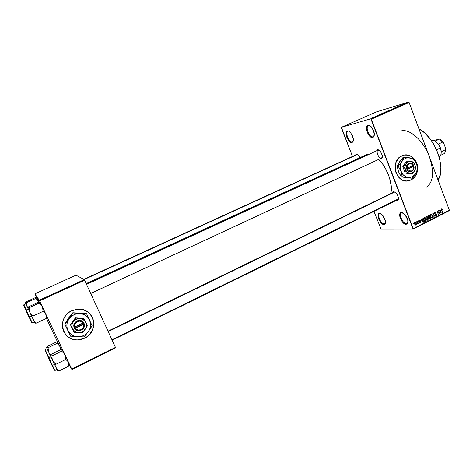 <?xml version="1.0" encoding="UTF-8"?>
<svg xmlns="http://www.w3.org/2000/svg" width="473" height="473" viewBox="0 0 473 473"><rect width="100%" height="100%" fill="white"/><g stroke="black" fill="none" stroke-linecap="round" stroke-linejoin="round"><path stroke-width="0.71" d="M402.115 212.773C398.047 212.696 402.352 223.871 406.26 223.563L406.023 224.273C401.766 224.598 397.066 212.412 401.5 212.495L403.132 212.974L401.5 212.495L402.978 212.891L405.355 215.02L407.206 218.301L407.809 220.578L407.797 222.511L406.65 224.149L404.545 223.841L402.198 221.713L400.383 218.479L399.78 216.238L399.774 214.31L400.885 212.637L401.5 212.495L404.87 214.44L407.667 219.803C408.187 222.582 407.643 224.072 406.023 224.273L406.26 223.563C402.771 223.883 398.402 214.157 401.488 212.933L402.115 212.773M368.633 125.605C364.819 126.374 369.283 137.974 372.937 136.803L372.694 137.513C368.709 138.778 363.838 126.137 367.994 125.292L370.158 125.836L367.994 125.292L369.395 125.422L370.95 126.474L373.569 130.583L374.285 135.166L373.747 136.75L372.694 137.513L371.293 137.341L369.756 136.277L367.184 132.227L366.451 127.686L366.965 126.09L367.994 125.292C369.23 125.038 370.542 125.812 371.949 127.609L374.184 132.759C374.581 135.444 374.084 137.028 372.694 137.513L372.937 136.803C369.425 137.95 364.937 126.924 368.42 125.682L368.633 125.605M348.081 131.234C344.657 131.914 348.932 142.876 352.196 141.817L351.959 142.485C348.4 143.632 343.741 131.683 347.466 130.938L348.731 131.08L350.15 132.091L352.592 135.982L353.337 140.298L352.888 141.782L351.959 142.485L350.694 142.314L349.287 141.291L346.88 137.448L346.124 133.173L346.555 131.677L347.466 130.938C348.424 130.731 349.494 131.299 350.67 132.653L353.307 138.749C353.508 140.883 353.059 142.131 351.959 142.485L352.196 141.817C349.05 142.858 344.77 132.399 347.897 131.299L348.081 131.234M380.132 213.654C376.478 213.571 380.605 224.161 384.106 223.871L383.875 224.539C380.061 224.846 375.562 213.305 379.541 213.388L380.936 213.802L379.541 213.388L380.871 213.766L383.059 215.783L384.791 218.887L385.389 221.045L385.424 222.872L384.437 224.421L382.539 224.131L380.387 222.109L378.678 219.052L377.986 215.96L378.542 213.861L379.541 213.388L382.267 214.866L385.377 220.962C385.678 223.209 385.182 224.403 383.875 224.539L384.106 223.871C380.96 224.167 376.804 214.866 379.6 213.784L380.132 213.654M407.744 180.934L410.889 180.006L408.956 180.727C396.197 184.517 389.38 160.921 401.837 155.824L403.954 155.103L408.376 155.156L412.486 157.148L415.661 160.767L416.743 163.025L417.694 168.642C418.108 160.306 410.458 153.039 403.434 155.233L399.892 157.012L398.195 158.626L395.8 162.86L395.032 167.885L396.013 172.911L398.579 177.174L402.34 180.006L406.703 180.993L410.889 180.006C414.62 178.025 416.819 174.697 417.482 170.014L416.825 172.976L414.484 177.186L410.889 180.006L407.756 180.934M356.317 154.157L358.345 155.103L360.012 157.627L358.617 155.386L356.317 154.157L355.394 155.109L356.317 154.157M377.614 149.787L379.854 150.769L381.812 153.855L382.326 157.219L381.545 158.691L380.168 158.751L381.102 158.869L381.327 158.207L381.102 158.869C382.184 158.55 382.568 157.379 382.243 155.357L380.463 151.449L377.614 149.787L376.555 150.834L377.614 149.787M393.666 191.571L395.954 192.724L397.911 195.834L398.384 199.056L397.551 200.375L396.333 200.375L397.089 200.493L397.29 199.902L397.089 200.493C398.26 200.286 398.656 199.145 398.29 197.081L396.309 193.108L393.666 191.571L392.489 192.653L393.666 191.571M385.123 223.357L384.106 223.871L385.123 223.357M352.622 141.622L352.196 141.817L352.622 141.622M373.451 136.573L372.937 136.803L373.451 136.573M407.472 222.954L406.26 223.563L407.472 222.954M83.804 279.348L356.92 154.44M108.015 331.141L394.287 191.861M398.083 199.423L397.332 199.789L398.083 199.423M90.721 293.467L381.61 158.077L382.338 157.131L381.356 158.159C378.79 158.839 375.544 151.07 378.004 150.166L378.246 150.089M401.128 130.95C409.713 128.396 423.654 140.806 429.46 156.953C434.456 172.497 433.315 182.661 426.025 187.444M438.039 179.906C446.737 168.902 434.64 136.106 418.977 128.893L424.724 132.96L430.465 139.31L433.842 144.442L437.844 152.956L439.648 158.816L440.866 167.259L440.245 174.578L438.039 179.906M367.556 154.34L86.252 283.729L366.262 154.754L369.182 154.228L367.556 154.34M390.68 193.534C393.512 185.203 387.417 167.679 378.69 159.436L382.917 164.462L385.471 168.494L389.397 177.387L391.248 186.131L391.289 189.992L390.68 193.534M65.244 333.973L65.043 333.707C68.177 337.805 72.41 339.862 77.738 339.88L84.561 338.219L77.767 339.916C61.555 341.104 56.565 317.011 71.79 310.726L77.803 309.182L80.883 309.289L83.845 309.981L86.589 311.228L89.007 312.978L90.999 315.166L92.507 317.714L93.465 320.511L93.843 323.467L93.624 326.459L91.449 332.117L87.257 336.64L81.675 339.348L78.619 339.874L75.532 339.809L72.546 339.159L69.768 337.941L67.308 336.202L65.268 334.009L63.725 331.443L62.738 328.611L62.353 325.619L62.578 322.58L63.406 319.624L64.813 316.857L66.728 314.391L69.088 312.322L71.79 310.726L77.099 309.241C93.932 306.74 100.246 331.514 84.59 338.254L84.561 338.219C94.641 333.725 96.965 319.234 88.688 312.706L90.97 315.142L92.472 317.685L93.435 320.481L93.808 323.431L93.589 326.423L92.779 329.344L89.539 334.535L87.227 336.605L81.646 339.312L78.589 339.839M378.146 150.042L378.506 149.876L378.146 150.042M428.278 154.038L409.115 102.505L371.311 119.226L413.225 228.666L449.35 210.172L409.115 102.505L371.311 119.226L370.838 118.782L408.631 102.085L376.869 111.74L341.394 127.332L370.838 118.782L341.394 127.332L341.352 127.876L352.491 156.439L341.394 127.332L376.869 111.74L408.631 102.085L409.115 102.505L408.631 102.085L370.838 118.782L413.118 229.157L449.22 210.668L449.35 210.172L430.471 159.898M416.299 222.363L416.382 221.731L416.299 222.363M417.694 222.617L417.47 221.175L418.428 223.694L418.002 223.427L417.541 224.036L417.694 222.617L417.541 224.036L418.002 223.427L418.428 223.694L417.47 221.175L417.694 222.617M418.162 221.411L418.244 220.779L418.162 221.411M418.966 221.334L419.066 220.371L419.675 220.111L420.278 220.655L419.427 220.554L419.208 221.133L420.491 221.488L420.657 222.434L420.054 222.86L419.409 222.387L420.42 222.097L419.025 221.47L419.427 220.554L420.278 220.655L419.516 220.116L418.966 221.334L419.462 221.778L420.651 221.754L418.966 221.329L420.396 221.943L420.166 222.428L419.409 222.387L420.314 222.783L420.651 221.754L419.468 221.796L419.06 221.352M422.832 219.673L422.957 218.378L423.453 222.251L423.169 222.399L420.994 219.383L421.898 220.152L422.832 219.673L421.898 220.152L420.994 219.383L423.169 222.399L423.453 222.251L422.957 218.378L422.832 219.673M426.327 216.61L427.196 216.681L428.018 217.805L428.236 219.259L427.604 220.181L426.232 219.478L425.783 217.385L426.327 216.61L425.759 217.533L425.96 218.904L427.432 220.229L428.018 217.805L427.302 216.758L426.291 216.965L427.302 216.758L426.327 216.61M430.732 214.37L431.707 214.517L432.47 215.718L432.6 217.172L432.003 217.929L430.785 217.444L430.164 215.286L430.732 214.37L430.164 215.286L430.365 216.658L431.837 217.976L432.411 215.564L431.707 214.517L430.678 214.724L431.707 214.517L430.732 214.37M441.817 208.729L442.787 209.504L442.107 209.107L441.764 209.474L442.521 212.501L441.48 209.172L441.817 208.729L441.652 210.178L442.521 212.501L441.77 209.539L442.024 209.107L442.787 209.504L441.817 208.729M417.647 169.541L416.944 172.958L415.956 175.205L412.929 178.788L411.007 179.994C414.88 177.919 417.091 174.436 417.647 169.547M440.848 210.491L441.173 213.187L439.045 210.195L439.931 210.958L440.848 210.491L439.931 210.958L439.045 210.195L441.173 213.187L440.848 210.491M439.506 213.228L438.477 210.485L440.026 213.772L437.59 211.744L438.365 214.624L437.07 211.195L439.506 213.228L437.07 211.195L438.365 214.624L437.59 211.744L440.026 213.772L438.477 210.485L439.506 213.228L439.074 213.24L439.506 213.228M434.468 213.66L434.758 212.336L435.899 212.401L436.236 212.951L435.184 212.602L434.693 213.388L434.994 213.831L436.526 214.098L436.579 215.517L435.592 215.741L435.107 215.12L436.183 215.316L436.343 214.358L434.947 214.222L434.468 213.66L435.178 214.269L436.212 214.228L436.136 215.339L435.107 215.12L436.295 215.735L436.697 214.411L434.728 213.518L435.048 212.655L436.236 212.951L434.918 212.241L434.468 213.66M433.256 217.237L433.061 213.24L435.148 216.273L434.87 216.415L433.097 213.701L433.256 217.237L433.097 213.701L434.87 216.415L435.148 216.273L432.795 213.37L433.256 217.237M428.071 216.983L428.118 215.854L429.336 215.132L430.637 218.579L429.182 219.046L428.071 216.983L428.757 217.645L428.739 218.514L429.525 219.105L430.637 218.579L429.336 215.132L428.503 215.558L428.071 216.983M423.778 220.046L423.619 218.307L424.92 217.379L426.232 220.832L424.807 221.346L423.778 220.046L425.026 221.37L426.232 220.832L424.92 217.379L424.133 217.781L423.778 220.046M414.697 224.125L414.632 222.718L415.454 222.375L416.246 223.433L416.258 224.71L415.542 225.071L414.786 224.338L415.944 225.012L416.205 223.327L415.128 222.345L414.697 224.125M413.733 223.67L413.816 223.037L413.733 223.67M373.93 211.396L381.114 229.169L413.118 229.157L413.225 228.666L449.35 210.172L449.22 210.668L413.118 229.157L381.114 229.169L373.93 211.396M374.149 117.062L375.101 116.742L374.149 117.062M375.391 116.47L377.43 115.684L375.391 116.47M379.464 114.691L377.383 115.53L379.464 114.691M382.929 113.077L385.418 112.213L382.929 113.077M387.505 111.054L390.012 110.185L387.505 111.054M399.035 105.964L400.708 105.509L399.035 105.964M398.231 106.401L396.155 107.235L398.231 106.401M397.154 107.022L394.11 108.14L397.154 107.022M391.567 109.34L394.37 108.276L391.567 109.34M390.751 109.907L392.72 109.032L390.751 109.907M384.916 112.284L388.008 111.114L384.916 112.284M380.558 114.265L383.402 113.153L380.558 114.265M371.021 118.439L372.901 117.682L371.021 118.439M35.103 294.33L36.545 297.399L34.884 293.845L39.289 300.213L84.306 279.614L76.011 275.18L34.884 293.845L35.103 294.33M46.419 318.341L57.57 341.991L46.419 318.341M115.471 347.383L84.643 280.235L39.608 300.863L71.742 369.076L115.471 347.383L84.643 280.235L84.306 279.614L76.011 275.18L34.884 293.845L39.289 300.213L84.306 279.614L84.643 280.235L39.608 300.863L39.289 300.213L71.943 369.531L115.631 347.844L115.471 347.383L71.742 369.076L71.943 369.531L115.631 347.844L115.471 347.383M69.413 365.191L71.943 369.531L69.413 365.191M67.284 336.167L69.744 337.905M407.862 222.068L406.946 223.404L406.26 223.563L407.862 222.068M374.267 135.308L372.937 136.803L374.267 135.308M353.296 140.623L352.196 141.817L353.296 140.623M385.448 222.665L384.106 223.871L385.448 222.665M406.047 154.902L410.393 155.948L414.106 158.804L416.624 163.043L417.564 167.59C416.258 158.987 411.823 154.807 404.255 155.043L404.261 155.043M398.372 106.378L397.61 106.738L398.372 106.378M389.273 110.41L387.369 111.185L389.273 110.41M386.92 111.48L386.021 111.894L386.92 111.48M386.009 111.752L385.063 112.19L386.009 111.752M384.691 112.438L382.775 113.213L384.691 112.438M381.415 113.78L382.905 113.372L381.415 113.78M379.594 114.667L378.808 115.016L379.594 114.667M372.304 117.872L371.057 118.374L372.304 117.872M442.468 209.515L442.787 209.504L442.468 209.515M441.486 209.155L441.953 209.131L441.486 209.155M441.475 209.551L441.77 209.539L441.475 209.551M441.599 210.03L441.9 210.012L441.599 210.03M442.474 212.377L442.787 212.365L442.474 212.377M441.084 213.057L441.451 213.045L441.084 213.057M439.6 210.97L439.931 210.958L439.6 210.97M439.63 211.017L440.913 210.94L441.161 212.773L439.849 211.325L440.913 210.94L439.63 211.017M439.618 213.79L440.026 213.772L439.618 213.79M437.283 211.756L437.59 211.744L437.283 211.756M438.317 214.5L438.631 214.494L438.317 214.5M435.899 212.962L436.236 212.951L435.899 212.962M434.48 212.673L435.048 212.655L434.48 212.673M434.421 213.524L434.728 213.518L434.421 213.524M436.378 214.423L436.697 214.411L436.378 214.423M435.621 215.759L436.295 215.735L435.621 215.759M434.994 214.234L435.704 214.21L434.994 214.234M434.782 216.279L435.148 216.273L434.782 216.279M433.244 217.101L433.54 217.095L433.244 217.101M432.097 215.576L432.411 215.564L432.097 215.576M431.358 217.917L432.068 217.899L431.358 217.917M432.145 215.694L431.914 217.497L430.661 217.261L431.045 217.249L430.324 216.539L430.637 216.533L430.885 214.772L430.312 214.789L431.057 214.712L432.145 215.694L431.388 214.754L430.572 215.097L430.596 216.415L431.335 217.485L432.233 217.166L432.145 215.694M428.91 217.243L428.024 216.853L428.39 216.149L427.982 216.161L429.218 215.676L429.673 216.882L429.147 217.148L429.673 216.882L429.218 215.676L428.272 215.706L429.218 215.676L428.266 216.486L428.916 217.243M429.644 218.603L430.637 218.579L429.431 218.68L428.686 218.325L429.058 217.716L428.721 217.728L429.324 217.539L428.491 217.562L429.827 217.284L430.217 218.313L429.75 218.55L430.217 218.313L429.827 217.284L428.621 217.314L429.827 217.284L428.928 218L429.206 218.627L429.644 218.603M429.283 218.68L428.94 218.857L429.283 218.68M429.129 219.017L429.803 219.005L429.129 219.017M427.698 217.817L426.989 216.995L425.907 217.03L426.652 216.959L427.746 217.941L427.509 219.75L426.256 219.507L426.64 219.502L425.919 218.786L426.232 218.78L426.226 217.237L426.155 218.55L426.936 219.738L427.888 219.301L427.704 217.828M426.948 220.164L427.669 220.152L426.948 220.164M425.251 220.85L426.232 220.832L425.251 220.85M424.866 220.938L424.458 221.145L424.866 220.938M424.577 221.234L425.475 221.216L424.577 221.234M424.807 217.923L425.812 220.566L424.269 220.95L424.925 220.932L423.731 219.921L424.05 219.915L423.536 219.023L424.322 218.165L423.678 218.183L424.807 217.923L423.885 217.947L424.807 217.923L423.849 218.739L424.376 220.566L424.884 220.932L425.812 220.566L424.807 217.923M423.069 222.257L423.453 222.251L423.069 222.257M421.549 220.158L421.898 220.152L421.549 220.158M422.897 220.122L423.152 221.973L421.81 220.513L422.897 220.122L421.91 220.146L422.897 220.122L422.147 220.507L423.152 221.973L422.897 220.122M419.912 220.666L420.278 220.655L419.912 220.666M418.948 220.566L419.427 220.554L418.948 220.566M418.907 221.139L419.208 221.133L418.907 221.139M419.74 222.795L420.314 222.783L419.74 222.795M419.38 221.802L419.87 221.796L419.38 221.802M418.108 221.281L418.434 221.275L418.108 221.281M418.108 223.694L418.428 223.694L418.108 223.694M416.252 222.227L416.571 222.221L416.252 222.227M415.879 223.327L416.205 223.327L415.879 223.327M415.383 225.018L415.944 225.012L415.383 225.018M415.933 223.463L415.708 224.687L414.644 223.966L414.963 223.96L415.075 222.771L414.602 222.777L415.182 222.73L415.933 223.463L415.365 222.742L414.88 222.996L415.395 224.616L415.98 224.498L415.933 223.463M413.68 223.534L414.005 223.528L413.68 223.534M441.161 212.773L440.913 210.94L440.174 211.313L441.161 212.773M53.366 361.691L54.637 364.606L55.991 364.228L54.129 362.631L52.751 360.639L52.077 358.321L52.012 355.856L61.656 351.167L64.269 353.668L65.315 355.832L65.664 359.48L55.991 364.228L53.366 361.691M48.678 358.327L52.048 365.487L52.444 365.381L49.706 359.533M56.89 369.366L50.93 356.808L48.873 357.807L52.444 365.381L54.519 364.364L50.333 355.548L51.244 354.283L60.775 349.665L51.244 354.283L50.38 355.412L56.328 368.177L55.861 366.297L55.991 364.228L65.664 359.48L67.29 360.668L68.425 362.223L68.863 364.098L68.715 366.143L59.131 370.879L57.487 369.72L56.328 368.177L57.54 370.743L56.92 369.431M52.048 365.487L52.444 365.381L54.898 370.501L52.444 365.381L54.519 364.364L57.475 370.607L56.009 367.273L55.991 364.228L54.637 364.606L56.831 369.005L59.131 370.879L57.676 370.791L59.131 370.879L68.715 366.143L69.484 364.961L68.715 366.143L68.863 364.098L68.425 362.223L69.371 364.352L64.884 354.715L68.425 362.223L67.29 360.668L65.664 359.48L65.315 355.832L62.436 349.819L61.656 351.167L52.012 355.856L50.386 355.661L52.751 360.639L52.077 358.321L52.012 355.856L50.386 355.661L46.496 347.484L47.365 346.337L56.305 342.044L47.365 346.337L46.537 347.359L50.924 356.813L46.537 347.578L48.719 352.166L48.039 347.714L57.079 343.363L59.521 345.692L60.497 347.708L60.816 349.659L60.095 346.668L61.496 349.594L57.836 342.145L57.079 343.363L48.039 347.714L46.537 347.578L48.039 347.714L48.323 351.12L50.924 356.813L50.375 355.661L48.435 356.601L45.911 351.214M62.365 349.713L60.775 349.665L62.436 349.819L64.884 354.715L63.506 352.74L61.656 351.167L62.613 350.144M51.486 364.311L48.719 358.428M53.857 369.224L52.592 366.628M394.931 191.92L108.216 331.573L394.931 191.92M398.384 198.885L111.965 339.738M90.71 293.437L381.841 157.935L90.71 293.437M86.547 284.379L378.288 150.083M84.141 279.525L357.452 154.464L84.141 279.525M440.351 139.606L443.633 143.006L439.494 139.103L433.771 140.534L439.494 139.103L442.799 142.036L438.394 144.117L438.577 144.596L435.432 141.35L438.394 144.117L440.41 147.836L438.394 144.117L442.799 142.036L443.633 143.006L445.596 148.321L445.625 149.669L441.232 151.762L440.41 147.836L441.155 150.816L441.143 153.4L441.232 151.762L445.625 149.669L444.768 153.347L445.596 148.321L445.596 150.775L445.596 148.321L443.633 143.006L440.286 139.57M440.404 147.824L440.304 147.972C437.797 142.42 434.817 139.943 431.352 140.534C433.978 139.866 436.561 141.498 439.104 145.436L440.304 147.96L436.544 149.758L440.304 147.972C441.741 152.43 441.374 155.463 439.192 157.077M439.494 139.103L435.125 141.155L439.494 139.103M440.682 155.31L444.768 153.347L440.682 155.31M40.211 302.566L42.263 306.687L39.98 302.152L38.425 302.265L39.98 302.152L39.034 303.187L40.891 304.742L42.263 306.687L42.925 308.952L42.978 311.37L44.681 312.677L45.875 314.356L44.149 310.649L42.978 311.37L45.355 313.463L46.206 315.32L46.248 318.483L36.462 323.059L34.748 321.776L33.524 320.109L33.009 318.11L33.104 315.946L31.242 314.374L29.87 312.405L29.22 310.128L29.19 307.71L27.712 307.621L28.699 306.729L38.425 302.265L28.699 306.729L27.712 307.621L34.47 322.095L31.685 316.23L29.172 317.336L29.568 317.206L32.253 322.817L29.568 317.206L31.685 316.23L28.279 309.064M39.868 302.46L29.19 307.71L39.034 303.187L41.654 305.659L44.149 310.649L47.176 317.336L45.875 314.356L46.36 316.342L46.248 318.483L47.14 317.531L46.248 318.483L36.462 323.059L34.748 321.776L33.524 320.109L33.009 318.11L33.104 315.946L42.978 311.37L33.104 315.946L31.242 314.374L29.87 312.405L34.955 323.124L27.659 307.746L29.87 312.405L29.22 310.128L29.19 307.71L27.682 307.793L28.262 309.029L26.163 309.992L29.568 317.206L27.032 311.784M35.085 323.165L36.462 323.059L35.085 323.165M31.194 321.516L31.567 322.32M31.691 322.586L29.728 318.506M28.605 316.135L25.974 310.554M25.974 310.53L26.287 311.181M26.5 311.624L29.172 317.336M43.013 310.152L42.978 311.37L44.149 310.649L42.263 306.687L43.013 310.152M49.293 353.148L48.719 352.166L49.293 353.148M50.788 354.768L50.002 354.023L50.788 354.768M44.941 350.079L48.063 356.713L50.375 355.661L50.924 356.813M47.052 348.66L45.124 349.588L48.979 357.754M57.86 342.357L56.305 342.044L57.836 342.145L60.095 346.668L57.079 343.363L57.984 342.411M47.537 355.607L44.976 350.162M48.802 358.268L48.571 357.777M48.435 356.601L48.063 356.713M35.345 297.6L26.228 301.756L35.345 297.6L36.782 297.47L35.877 298.41L26.654 302.614L25.294 302.566L26.228 301.756L25.258 302.72L27.286 306.989L26.654 302.614L35.877 298.41L37.609 299.858L39.111 302.129L36.782 297.47L38.892 301.673L35.877 298.41L36.782 297.47L35.345 297.6M27.676 307.698L25.24 302.685L28.256 309.035L25.258 302.72L26.654 302.614L26.902 305.96L27.676 307.698M25.808 303.879L23.845 304.778L26.275 309.939L24.637 306.427M26.092 310.454L23.768 305.528M23.662 305.286L23.963 305.907M24.141 306.273L25.566 309.348M413.739 166.407L407.714 169.287L409.565 170.984L411.882 170.895L413.544 169.074L413.739 166.407C413.231 171.303 411.22 172.267 407.714 169.287L406.975 169.541C409.044 173.987 415.306 170.966 413.881 166.242L406.951 169.553L406.455 167.738L406.78 165.426L407.566 164.161L409.352 163.079L411.392 163.232L413.095 164.574L413.905 166.23L413.922 168.589L412.911 170.587L411.132 171.675L408.459 171.202L406.561 168.536L413.355 165.39L412.562 164.356L410.339 163.492L408.672 164.09L407.519 165.597L407.324 168.27C407.85 163.362 409.86 162.399 413.355 165.39L413.497 165.225C411.457 160.779 405.16 163.764 406.591 168.524L413.526 165.213L413.905 166.23L413.313 166.319L413.024 165.55L413.739 166.407M410.8 161.399L406.39 161.145L407.294 160.997L406.005 163.67L403.723 166.508L402.819 166.65L406.39 161.145L402.819 166.65L403.723 166.508L405.444 169.671L406.177 172.97L405.272 173.094L402.819 166.65L405.272 173.094L409.683 173.366L412.178 173.893L411.262 174.011L405.272 173.094L412.178 173.893L414.46 171.066L415.72 168.388L415.016 165.101L413.29 161.955L407.294 160.997L406.005 163.67L403.723 166.508L405.444 169.671L406.177 172.97L412.178 173.893L414.46 171.066L415.72 168.388L415.016 165.101C415.743 167.235 415.56 169.222 414.46 171.066C413.242 172.822 411.652 173.585 409.683 173.366C407.726 172.988 406.313 171.752 405.444 169.671C404.705 167.525 404.894 165.526 406.005 163.67C407.235 161.92 408.832 161.163 410.8 161.399C412.752 161.79 414.159 163.025 415.016 165.101L413.29 161.955L409.435 161.388L406.951 162.564L405.349 165.036L405 167.353L405.444 169.671L407.152 172.16L409.683 173.366L411.717 173.213L413.52 172.178L415.111 169.712L415.46 167.407L414.697 164.391L413.325 162.611L410.8 161.399M404.314 177.41L411.989 178.191L406.75 177.848L401.317 176.819L402.192 176.713L401.317 176.819L399.094 173.041L398.047 170.298L397.302 166.301L398.171 166.171L400.406 169.967L401.453 172.722L402.192 176.713L411.989 178.191L414.88 174.785L416.76 171.38L417.322 167.631L416.601 163.877L415.454 161.648L413.851 159.821L410.842 158.094L408.625 157.74L406.419 158.053L404.374 159.017L402.629 160.566L401.305 162.606L400.495 164.982L400.253 167.543L401.512 172.491L402.919 174.543L404.728 176.116L406.815 177.097L409.033 177.434L411.232 177.097L414.171 175.406L416.388 172.444L417.748 169.233L416.601 163.877L413.798 158.762L408.412 157.639L403.144 157.332L404.019 157.178L403.652 158.189L401.092 162.712L398.171 166.171L397.302 166.301L397.681 165.284L399.431 161.943L403.144 157.332L398.828 163.008M416.601 163.877C417.795 167.347 417.493 170.587 415.696 173.597L417.748 169.233L417.612 167.939L416.601 163.877L413.798 158.762L404.019 157.178L401.908 161.535L398.171 166.171L400.986 171.332L402.192 176.713L411.989 178.191L415.696 173.597C413.727 176.453 411.132 177.706 407.915 177.351C404.717 176.736 402.411 174.732 400.986 171.332C399.774 167.826 400.081 164.563 401.908 161.535C403.912 158.674 406.526 157.438 409.742 157.834C412.923 158.479 415.211 160.495 416.601 163.877M406.52 177.747L401.317 176.819L398.514 171.681L397.302 166.301L400.146 160.98M406.886 169.387L413.313 166.319L406.886 169.387M83.697 324.218L75.296 328.232L77.885 330.042L81.12 329.699L83.431 327.381L83.697 324.218C85.329 328.918 77.862 332.513 75.296 328.232L74.61 328.445C77.507 333.477 86.228 329.273 84.229 323.845L74.574 328.463L73.877 326.376L74.326 323.609L76.165 321.409L77.909 320.582L80.747 320.558L83.124 321.965L84.419 324.75L83.975 327.505L82.148 329.699L79.464 330.716L76.685 330.255L74.574 328.463L74.03 327.304L83.159 323.059L82.054 321.918L79.777 321.114L77.347 321.575L75.438 323.177L74.598 325.471L74.758 327.074C73.114 322.338 80.629 318.778 83.159 323.059L83.691 322.692C80.842 317.655 72.067 321.811 74.072 327.281L83.727 322.675L84.265 323.828L83.662 322.71L84.265 323.828L83.697 324.218M79.925 318.453L75.396 317.832L83.969 318.583L75.615 318.063L71.937 323.349L70.637 324.927L70.43 324.679L75.396 317.832L75.615 318.063L70.637 324.927L74.078 332.294L70.43 324.679L74.078 332.294L77.282 332.602L82.45 332.767L87.369 325.921L83.733 318.359L75.396 317.832L70.43 324.679L74.078 332.294L82.45 332.767L87.369 325.921L85.808 322.385C86.831 324.827 86.577 327.192 85.045 329.48C83.36 331.668 81.143 332.738 78.394 332.679C75.662 332.43 73.693 331.124 72.475 328.753C71.441 326.299 71.695 323.922 73.244 321.622C74.953 319.429 77.182 318.37 79.925 318.453C82.651 318.713 84.608 320.026 85.808 322.385L83.969 318.583L78.021 318.577L74.563 320.215L72.334 323.296L71.843 326.063L72.475 328.753L74.864 331.52L78.394 332.679L81.226 332.288L83.739 330.881L85.95 327.813L86.429 325.063L85.365 321.581L82.639 319.163L79.925 318.453M66.799 328.28L70.518 336.161L64.706 323.904L72.818 312.748L70.205 317.259L64.896 324.141L70.518 336.161L84.159 336.9L88.38 331.555L89.852 328.841L90.568 325.879L90.491 322.87L88.9 318.707L86.967 316.443L84.472 314.764L81.587 313.788L78.5 313.593L75.432 314.178L72.582 315.526L70.152 317.531L68.313 320.067L67.184 322.958L66.859 325.998L67.349 328.983L68.62 331.709L70.589 333.979L73.114 335.647L76.023 336.593L80.664 336.551L83.626 335.546L86.263 333.843L88.38 331.555L92.14 325.767L86.63 313.841L72.818 312.748L86.393 313.629L77.879 312.996M89.616 320.02C91.283 323.987 90.869 327.83 88.38 331.555L92.14 325.767L86.63 313.841L73.025 312.955L64.896 324.141L70.518 336.161L84.159 336.9L88.38 331.555C85.643 335.12 82.036 336.865 77.56 336.776C73.102 336.386 69.88 334.257 67.887 330.39C66.19 326.382 66.61 322.497 69.147 318.743C71.943 315.166 75.579 313.451 80.055 313.593C84.49 314.037 87.676 316.177 89.616 320.02M68.065 330.982L64.706 323.904L68.591 318.11L72.818 312.748L80.942 313.197M69.584 316.904L67.757 319.423M74.486 328.274L84.111 323.674L74.486 328.274M378.583 149.9L378.211 150.071L378.583 149.9M378.276 149.805L377.957 149.953L378.276 149.805M86.175 283.564L366.262 154.754M398.301 199.405L112.172 340.188M442.024 209.107L441.492 209.131M435.225 212.59L434.51 212.619M435.828 215.404L435.266 215.422M431.571 217.556L430.897 217.574M431.057 214.712L430.341 214.736M429.33 218.68L428.822 218.692M428.751 217.261L428.213 217.273M427.16 219.809L426.492 219.821M426.652 216.959L425.937 216.977M419.557 220.507L418.966 220.519M419.953 222.476L419.462 222.481M415.59 224.687L414.998 224.693M415.182 222.73L414.62 222.742M56.949 369.49L54.898 370.501M69.371 364.352L68.762 365.854M378.004 150.166L86.529 284.338M34.346 321.841L32.253 322.817M47.01 316.91L46.401 318.359"/></g></svg>
